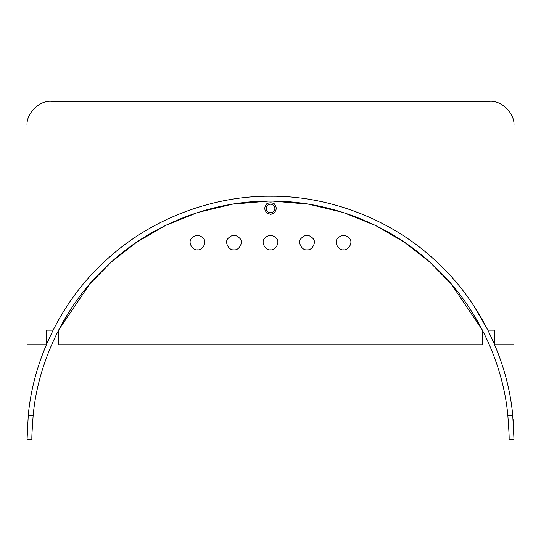 <?xml version="1.0" encoding="UTF-8"?>
<svg xmlns="http://www.w3.org/2000/svg" width="541" height="541" viewBox="0 0 541 541"><rect width="100%" height="100%" fill="white"/><g stroke="black" fill="none" stroke-linecap="round" stroke-linejoin="round"><path stroke-width="0.81" d="M58.699 330.145L58.699 344.752L482.302 344.752L482.302 330.145M53.092 330.145L46.526 330.145L53.092 330.145M494.474 330.145L487.908 330.145L494.474 330.145L494.474 344.752L513.95 344.752L513.95 125.647C515.039 113.603 501.649 100.213 489.605 101.302L51.395 101.302C39.351 100.213 25.961 113.603 27.05 125.647C25.961 113.603 39.351 100.213 51.395 101.302L489.605 101.302C501.649 100.213 515.039 113.603 513.95 125.647L513.95 344.752M27.05 125.647L27.05 344.752L46.526 344.752L46.526 330.145M233.983 249.807C229.107 250.686 224.461 242.632 227.66 238.851C231.873 234.192 236.092 234.192 240.305 238.851C243.504 242.632 238.858 250.686 233.983 249.807M270.5 249.807C265.624 250.686 260.978 242.632 264.177 238.851C268.39 234.192 272.61 234.192 276.823 238.851C280.022 242.632 275.376 250.686 270.5 249.807M307.017 249.807C302.142 250.686 297.496 242.632 300.695 238.851C304.908 234.192 309.127 234.192 313.34 238.851C316.539 242.632 311.893 250.686 307.017 249.807M343.535 249.807C338.659 250.686 334.013 242.632 337.212 238.851C341.425 234.192 345.645 234.192 349.858 238.851C353.057 242.632 348.411 250.686 343.535 249.807M197.465 249.807C192.589 250.686 187.943 242.632 191.142 238.851C195.355 234.192 199.575 234.192 203.788 238.851C206.987 242.632 202.341 250.686 197.465 249.807M509.074 438.413L509.081 439.698C509.345 438.237 508.932 430.122 507.837 415.353C503.008 362.49 476.425 303.548 430.365 262.595C384.922 220.951 323.586 200.528 270.5 201.117C217.414 200.528 156.079 220.951 110.635 262.595C64.575 303.548 37.992 362.49 33.163 415.353C32.068 430.122 31.648 438.237 31.919 439.698L27.05 439.698L28.247 415.583M27.638 422.825L27.611 423.218M27.537 424.286L27.415 426.315M27.402 426.558L27.381 426.95M27.361 427.349L27.293 428.749M27.287 428.945L27.151 432.631M27.118 434.085L27.084 435.519M27.084 435.6L27.07 436.465M27.064 437.067L27.057 437.493M33.143 415.583L28.267 415.353C33.089 361.341 60.152 301.053 107.186 259.153C153.583 216.542 216.272 195.639 270.5 196.248C324.728 195.639 387.417 216.542 433.814 259.153C480.848 301.053 507.911 361.341 512.733 415.353L513.943 438.413M513.882 434.065L513.849 432.658M513.801 431.258L513.788 430.879M513.639 427.349L513.619 426.95M513.531 425.436L513.402 423.387M513.382 423.109L513.24 421.081M513.199 420.634L513.118 419.633M270.507 196.248L272.935 196.261M473.869 305.875L487.908 330.145M508.236 419.66L508.324 420.675M508.357 421.121L508.425 422.007M508.479 422.798L508.554 423.806M508.743 426.95L508.763 427.349M508.919 430.879L508.932 431.258M508.98 432.631L509.013 434.078M31.933 437.493L31.933 437.06M31.939 436.465L31.953 435.593M31.953 435.519L31.987 434.085M32.02 432.631L32.061 431.434M32.088 430.798L32.162 428.945M32.169 428.749L32.237 427.349M32.257 426.95L32.284 426.565M32.298 426.322L32.419 424.286M272.123 201.124L268.546 201.124M269.885 201.117L270.223 201.117M482.444 330.145L451.113 283.815L429.689 261.993L404.35 242.206L375.339 225.387L343.177 212.457L308.695 204.194L272.935 201.13M268.065 201.13L232.305 204.194L197.823 212.457L165.661 225.387L136.65 242.206L111.311 261.993L89.887 283.815L58.556 330.145M513.95 439.698L509.081 439.698M276.343 208.42C275.288 213.337 272.366 215.02 267.579 213.479C263.852 210.104 263.852 206.736 267.579 203.362C272.366 201.82 275.288 203.504 276.343 208.42M274.084 203.808C275.058 202.55 265.942 202.55 266.916 203.808L267.565 203.369M267.585 213.485L270.5 214.263L272.103 214.04M274.882 208.42C274.091 212.106 271.9 213.37 268.309 212.214C265.516 209.685 265.516 207.156 268.309 204.626C271.9 203.47 274.091 204.735 274.882 208.42M512.733 415.353L507.837 415.353"/></g></svg>
